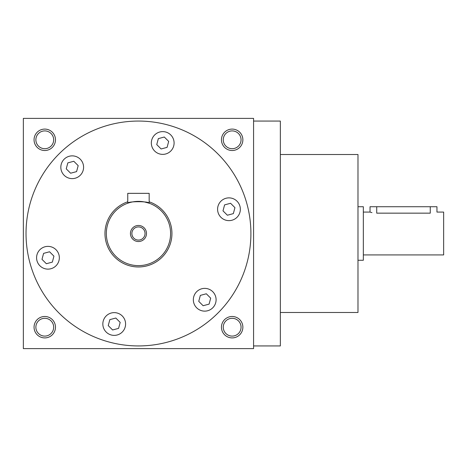 <?xml version="1.0" encoding="UTF-8"?>
<svg xmlns="http://www.w3.org/2000/svg" width="467" height="467" viewBox="0 0 467 467"><rect width="100%" height="100%" fill="white"/><g stroke="black" fill="none" stroke-linecap="round" stroke-linejoin="round"><path stroke-width="0.7" d="M253.575 345.936L280.346 345.936L280.346 121.064L253.575 121.064M253.575 118.385L253.575 348.615L23.35 348.615L23.35 118.385L253.575 118.385M26.029 233.5A112.436 112.436 0 0 1 194.681 136.125A112.436 112.436 0 0 1 194.681 330.875A112.436 112.436 0 0 1 26.029 233.5M66.518 177.098A11.377 11.377 0 0 1 66.518 157.391A11.377 11.377 0 0 1 83.587 167.244A11.377 11.377 0 0 1 66.518 177.098M53.647 267.603A11.377 11.377 0 0 1 36.584 257.749A11.377 11.377 0 0 1 53.647 247.895A11.377 11.377 0 0 1 53.647 267.603M125.588 324.005A11.377 11.377 0 0 1 108.525 333.858A11.377 11.377 0 0 1 108.525 314.151A11.377 11.377 0 0 1 125.588 324.005M210.407 289.902A11.377 11.377 0 0 1 210.407 309.609A11.377 11.377 0 0 1 193.338 299.756A11.377 11.377 0 0 1 210.407 289.902M223.279 199.397A11.377 11.377 0 0 1 240.347 209.251A11.377 11.377 0 0 1 223.279 219.105A11.377 11.377 0 0 1 223.279 199.397M151.337 142.995A11.377 11.377 0 0 1 168.406 133.142A11.377 11.377 0 0 1 168.406 152.849A11.377 11.377 0 0 1 151.337 142.995M280.346 312.476L357.985 312.476L357.985 154.524L280.346 154.524M55.474 139.802A10.706 10.706 0 0 0 39.415 130.526A10.706 10.706 0 0 0 39.415 149.078A10.706 10.706 0 0 0 55.474 139.802M53.664 139.802A8.896 8.896 0 0 0 40.32 132.097A8.896 8.896 0 0 0 40.32 147.508A8.896 8.896 0 0 0 53.664 139.802M242.869 139.802A10.706 10.706 0 0 0 226.81 130.526A10.706 10.706 0 0 0 226.81 149.078A10.706 10.706 0 0 0 242.869 139.802M241.06 139.802A8.896 8.896 0 0 0 227.715 132.097A8.896 8.896 0 0 0 227.715 147.508A8.896 8.896 0 0 0 241.06 139.802M55.474 327.198A10.706 10.706 0 0 0 39.415 317.922A10.706 10.706 0 0 0 39.415 336.474A10.706 10.706 0 0 0 55.474 327.198M53.664 327.198A8.896 8.896 0 0 0 40.32 319.492A8.896 8.896 0 0 0 40.32 334.903A8.896 8.896 0 0 0 53.664 327.198M241.06 327.198A8.896 8.896 0 0 0 227.715 319.492A8.896 8.896 0 0 0 227.715 334.903A8.896 8.896 0 0 0 241.06 327.198M242.869 327.198A10.706 10.706 0 0 0 226.81 317.922A10.706 10.706 0 0 0 226.81 336.474A10.706 10.706 0 0 0 242.869 327.198M164.314 137.024L168.686 141.396L167.087 147.368L161.115 148.967L156.743 144.595L158.342 138.623L164.314 137.024M234.942 207.652L233.342 213.623L227.371 215.223L222.998 210.85L224.598 204.879L230.57 203.279L234.942 207.652M209.088 304.128L203.116 305.727L198.744 301.355L200.349 295.383L206.321 293.784L210.687 298.156L209.088 304.128M112.611 329.976L108.239 325.604L109.844 319.632L115.816 318.033L120.182 322.405L118.583 328.377L112.611 329.976M41.989 259.348L43.589 253.377L49.56 251.777L53.933 256.149L52.333 262.121L46.361 263.721L41.989 259.348M67.838 162.872L73.809 161.273L78.182 165.645L76.582 171.617L70.61 173.216L66.238 168.844L67.838 162.872M363.338 212.082L370.033 212.082L370.033 206.729L436.96 206.729L436.96 212.082L443.65 212.082L443.65 254.918L363.338 254.918M357.985 206.729L363.338 206.729L363.338 260.271L357.985 260.271M376.723 206.729L376.723 213.156C368.089 211.983 368.089 211.983 376.723 213.156L430.265 213.156C438.898 211.983 438.898 211.983 430.265 213.156L430.265 206.729M370.547 212.24L371.954 212.602M145.044 233.5A6.579 6.579 0 0 0 135.173 227.803A6.579 6.579 0 0 0 135.173 239.197A6.579 6.579 0 0 0 145.044 233.5M149.171 203.215C149.831 201.201 127.082 201.207 127.754 203.215L127.754 193.344L149.171 193.344L149.171 203.215L144.42 201.931M170.589 233.5A32.124 32.124 0 0 0 122.401 205.678A32.124 32.124 0 0 0 122.401 261.322A32.124 32.124 0 0 0 170.589 233.5M142.575 201.639L140.579 201.446M138.465 201.376L136.37 201.446M134.327 201.645L132.546 201.925M132.494 201.937L130.918 202.275M146.498 233.5A8.032 8.032 0 0 0 134.449 226.548A8.032 8.032 0 0 0 134.449 240.452A8.032 8.032 0 0 0 146.498 233.5M127.754 201.797A33.461 33.461 0 0 0 142.091 266.768A33.461 33.461 0 0 0 149.171 201.797"/></g></svg>
